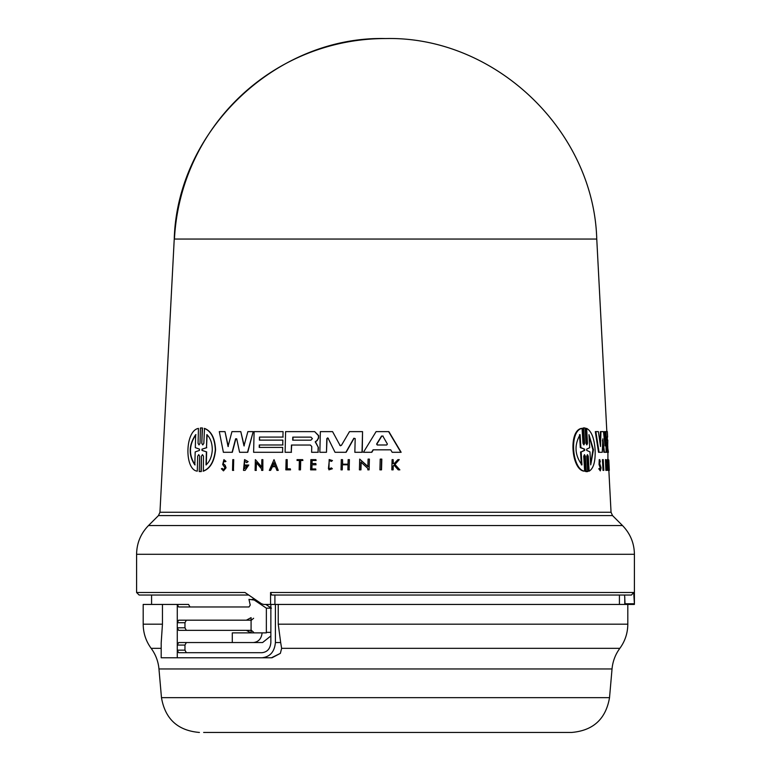<?xml version="1.0" encoding="UTF-8"?>
<svg xmlns="http://www.w3.org/2000/svg" width="771" height="771" viewBox="0 0 771 771"><rect width="100%" height="100%" fill="white"/><g stroke="black" fill="none" stroke-linecap="round" stroke-linejoin="round"><path stroke-width="1.16" d="M606.835 431.625L596.764 239.058L174.236 239.058L159.954 512.252L611.046 512.252L608.859 470.387M274.91 604.435L274.91 595.039L271.739 595.039L631.449 595.039L633.685 592.504L634.408 603.76L634.408 554.291L136.592 554.291C136.756 543.141 140.727 533.561 148.495 525.552L622.505 525.552C630.273 533.561 634.244 543.141 634.408 554.291M342.324 732.45L571.571 732.45C593.178 730.629 605.833 719.035 609.524 697.668L161.476 697.668L158.961 668.968A40.641 40.641 0 0 0 151.155 648.344C145.921 641.144 143.261 633.087 143.194 624.182L162.45 624.182L161.187 642.937L161.187 657.779L261.928 657.779C270.033 656.892 274.524 651.813 275.411 642.542L280.673 642.542L281.627 648.344L280.374 653.355L272.018 657.779L177.272 657.779L177.272 645.076L178.65 642.542L232.293 642.542L232.293 632.885L266.352 632.885L266.361 608.155L254.218 600.04L255.953 600.04M203.64 732.45L492.226 732.45M394.289 465.125L393.239 466.233L393.133 469.857L392.092 469.857M393.152 459.632L393.306 463.573L394.154 463.573L393.037 463.573L393.152 459.632L392.102 459.632L391.822 469.857L392.863 469.857L392.969 466.233L394.02 465.125L398.212 469.857L399.59 469.857L398.482 469.857M399.262 459.632L394.964 464.412L399.86 469.857L394.694 464.412L399.262 459.632L397.913 459.632L394.154 463.573M588.273 456.22L587.435 454.639L586.76 456.22L587.666 471.592L585.7 471.592L587.088 471.592L585.7 471.592L584.784 456.21L585.362 456.21L584.466 454.639L583.734 456.21L584.64 471.158C572.082 469.78 568.882 430.671 582.057 428.397L582.963 443.344L583.878 444.925L584.601 443.344L583.676 427.963L585.083 427.963L585.999 443.344L586.856 444.925L587.521 443.344L586.635 428.397C591.405 430.989 594.229 438.111 595.116 449.782C595.549 461.376 593.564 468.508 589.15 471.158L588.273 456.22L587.704 456.22L588.581 471.158L589.15 471.158M584.64 471.158L584.052 471.158C571.456 469.79 568.246 430.661 581.469 428.397L582.057 428.397M584.601 443.344L584.013 443.344L583.098 427.963L585.083 427.963M587.521 443.335L586.943 443.335L586.066 428.397L586.635 428.397M603.539 470.387L603.009 470.387L602.43 459.632L603.24 459.632L603.818 470.387L602.961 459.632M600.33 470.879L598.778 468.768L599.645 468.402L600.33 470.879L601.052 467.785L599.751 463.67L599.848 460.904L600.31 461.848L599.78 461.848M599.983 469.491L600.185 467.785L599.048 464.527L599.24 459.632L599.78 459.632L600.31 461.848M607.721 459.632L608.29 470.387L607.779 470.387L607.211 459.632L607.721 459.632L608.762 467.187L608.435 459.632L609.003 470.387L608.001 462.59L608.329 468.874M607.914 460.894L607.914 452.288L607.085 452.288L605.996 431.625L607.346 431.625L607.625 437.08L606.922 437.08L607.085 440.116L607.789 440.116L607.664 447.402M606.594 462.677L606.064 461.26L606.469 468.816L606.449 465.038L607.076 465.038L606.71 470.387L605.861 470.387L605.457 459.593L606.729 461.636L606.073 462.677M606.179 468.46L606.363 466.108M606.507 466.108L605.987 466.108L606.449 465.038M607.336 444.973L608.425 452.288L606.575 452.288L606.016 441.687M607.278 440.116L606.922 437.08M601.746 452.288L598.537 452.288L595.308 431.625L598.383 431.625L600.522 446.505L600.937 431.625L603.471 431.625L605.052 445.898L604.994 431.625L605.871 431.625L606.122 452.288L604.416 452.288L602.835 438.805L602.276 452.288L599.077 452.288L595.858 431.625M600.079 443.392L600.407 431.625L600.937 431.625M604.522 440.993L604.474 431.625L604.994 431.625M605.601 452.288L603.886 452.288L602.498 440.337M388.613 431.625L400.872 452.288L392.16 452.288L390.724 449.821L373.337 449.821L371.834 452.288L363.44 452.288L376.094 431.625L388.873 431.625L401.142 452.288L392.429 452.288M599.867 466.204L600.725 467.785L600.272 469.712L599.645 468.402M598.778 468.768L599.318 468.768M314.674 431.625L318.683 435.644L318.625 437.995L317.238 440.492L315.455 441.812L318.384 447.488L315.214 441.812L316.997 440.492L318.394 437.995L318.452 435.644L314.674 431.625L285.598 431.625L285.106 452.288L291.265 452.288L291.438 445.04L310.405 445.04L311.754 446.486L311.609 452.288L318.028 452.288L318.144 447.488M225.98 461.395L223.927 459.632L222.684 464.527L224.959 467.785L223.503 469.712L222.212 468.402L221.402 468.768L223.474 470.879L225.816 467.785L224.872 465.221L223.214 463.67L223.898 460.904L224.901 461.848L225.98 461.395L224.901 461.848M223.214 463.67L225.122 465.221L226.067 467.785L223.474 470.879M198.051 443.344L198.985 444.925L200.017 443.344L200.441 427.963L202.214 427.963L201.79 443.344L202.763 444.925L203.833 443.344L204.498 428.397C211.293 430.989 214.984 438.111 215.572 449.782C214.405 461.386 210.329 468.508 203.342 471.158L203.477 456.22L202.494 454.639L201.433 456.22L201.019 471.592L199.236 471.592L199.66 456.21L198.716 454.639L197.684 456.21L197.27 471.158C184.308 469.78 184.934 430.671 198.465 428.397L198.051 443.344L198.465 428.397M204.238 428.397C211.042 430.989 214.733 438.111 215.321 449.782C214.155 461.376 210.078 468.508 203.072 471.158M608.83 460.046L609.312 470.387L608.435 459.641M584.659 449.156L584.726 450.399L581.161 451.922L581.951 464.894C574.742 455.131 574.125 445.05 580.11 434.661L580.9 447.643L580.303 447.643L584.659 449.156L580.9 447.643M584.726 450.399L584.148 450.399L584.071 449.156M588.957 434.661L593.458 449.782L590.711 464.894L589.96 451.864L586.692 450.389L586.625 449.175L589.709 447.691L588.957 434.661M590.663 464.065L592.909 449.782L589.005 435.49M310.992 437.138L312.4 438.66L310.915 440.174L292.701 440.174L292.778 437.138L310.992 437.138L293.009 437.138L292.932 440.174M387.389 444.048L386.724 444.992L377.212 444.992L376.614 444.048L381.549 436.068L382.821 436.068L387.389 444.048M199.496 449.156L199.467 450.399L195.188 451.922L194.822 464.894C188.384 455.131 188.673 445.05 195.68 434.661L195.314 447.643L199.496 449.156M206.84 434.661C210.387 437.909 212.198 442.949 212.295 449.782C211.871 456.528 209.789 461.569 206.03 464.894L206.377 451.864L201.963 450.389L201.992 449.175L206.493 447.691L206.84 434.661M280.673 642.542L278.244 624.182L278.244 604.435L634.388 604.435L634.408 603.76L625.011 603.76L624.982 604.435M385.5 595.039L624.597 595.039L625.011 603.134M281.627 648.344L619.845 648.344A40.641 40.641 0 0 0 612.039 668.968L158.961 668.968M186.351 642.542L184.963 645.076L184.963 650.155L186.351 652.7M186.351 620.183L184.963 622.727L184.963 627.806L186.351 630.35M246.354 630.35L178.65 630.35L177.272 627.806L177.272 622.727L178.65 620.183L246.354 620.183L251.086 617.648L251.086 632.885L246.354 630.35L251.394 630.35L253.62 632.268M270.862 604.435L270.862 642.542C270.303 648.71 267.325 652.093 261.928 652.7L178.65 652.7L177.272 650.155L184.963 650.155M261.928 657.779L272.018 657.779M232.293 642.542L262.593 642.542L270.862 635.94M253.341 642.542C258.439 642.012 261.379 638.793 262.13 632.885M253.62 618.265L251.394 620.183L246.354 620.183M162.45 624.182L162.45 604.435L177.272 604.435L178.65 606.979L249.004 606.979L250.238 605.062L248.956 599.356L254.218 600.04M254.941 599.356L252.078 599.356M270.862 608.155L266.361 608.155M270.862 606.979L269.638 606.979L271.431 608.155M269.638 606.979L265.802 604.435M278.244 604.435L275.411 604.435L275.411 642.542M275.411 604.435L270.563 604.435L270.563 592.504L271.739 595.039M184.963 622.727L177.272 622.727L177.272 604.435L188.596 604.435L189.984 606.979M143.194 624.182L143.194 604.435L162.45 604.435M248.638 595.039L139.127 595.039L136.592 592.504L244.985 592.504L261.504 603.76L263.711 604.435L270.563 604.435M624.78 604.435L624.78 597.111M207.11 434.661L206.493 447.691M201.992 449.175L206.753 447.691M202.262 449.175L201.963 450.389M206.377 451.864L202.233 450.389M206.647 451.864L206.291 464.894M195.95 434.661C188.962 444.954 188.673 455.025 195.102 464.894M274.177 462.783L272.722 466.089L275.228 466.089L272.491 466.089L273.936 462.783L275.228 466.089M383.081 436.068L381.809 436.068L376.874 444.048L377.472 444.992L386.724 444.992M584.148 450.399L581.161 451.922M580.303 447.643L579.513 434.661M581.363 464.894L580.563 451.922M381.809 436.068L382.821 436.068M232.524 470.387L232.794 459.632L233.709 459.632L233.44 470.387L232.524 470.387M200.441 427.963L202.474 427.963L201.79 443.344M201.433 456.22L201.279 471.592L199.236 471.592M381.558 459.102L381.26 469.857L379.92 469.857L380.209 459.102L381.818 459.102L381.529 469.857L380.18 469.857M290.31 469.857L290.33 468.845L286.976 468.845L287.197 459.632L286.099 459.632L285.848 469.857L290.542 469.857L286.08 469.857M299.35 460.489L297.037 460.489L297.057 459.632L302.685 459.632L302.666 460.489L300.478 460.489L300.256 469.857L299.129 469.857L299.35 460.489L297.269 460.489M332.156 468.729L331.52 467.901L332.156 468.729L328.918 469.857L329.178 459.535L332.234 460.566L331.578 461.405L332.234 460.566M331.52 467.901L328.947 468.797L329.15 460.586L331.578 461.405M223.927 459.632L225.739 461.395M315.792 464.797L315.831 463.544L311.812 463.544L311.889 460.489L315.898 460.489L315.927 459.632L310.858 459.632L310.607 469.857L315.676 469.857L315.696 468.951L311.686 468.951L311.783 464.797L316.033 464.797L311.783 464.797M342.266 469.857L341.023 469.857L341.283 459.632L342.526 459.632L342.411 464.19L348.029 464.19L348.145 459.632L349.408 459.632L349.147 469.857L347.894 469.857L348.02 464.797L342.391 464.797L342.266 469.857L342.391 464.797M269.33 470.387L274.013 459.641L278.244 470.387L276.924 470.387L275.478 466.715L272.221 466.715L270.621 470.387L269.33 470.387M261.6 470.387L261.639 468.98L256.3 462.59L256.107 470.387L255.105 470.387L255.365 459.632L261.677 467.187L261.861 459.632L262.872 459.632L262.612 470.387L261.6 470.387M367.806 469.857L367.844 468.46L360.905 462.07L360.703 469.857L359.411 469.857L359.691 459.102L367.892 466.667L368.085 459.102L369.396 459.102L369.107 469.857L367.806 469.857M246.836 462.677L244.523 461.26L244.34 468.816L247.289 466.108L245.332 466.108L245.361 465.038L248.773 465.038L245.111 470.387L243.482 470.387L244.561 459.593L247.896 461.636L246.836 462.677L247.896 461.636M363.69 452.288L371.574 452.288L373.077 449.821L390.724 449.821M259.47 437.08L259.403 440.116L282.861 440.116L282.745 444.973L259.278 444.973L259.22 447.402L282.687 447.402L282.562 452.288L253.611 452.288L254.112 431.625L283.063 431.625L282.928 437.08L259.47 437.08L259.634 440.116M239.588 452.288L236.707 438.805L235.598 438.805L232.1 452.288L223.388 452.288L219.301 431.625L225.016 431.625L228.043 446.505L231.946 431.625L240.793 431.625L243.993 445.898L247.867 431.625L253.196 431.625L247.51 452.288L239.588 452.288M340.589 445.811L339.77 445.32L341.447 445.32L349.485 431.625L362.553 431.625L362.013 452.288L354.843 452.288L355.19 438.574L353.831 438.256L345.89 452.288L335.028 452.288L328.099 438.256L326.808 438.583L326.47 452.288L319.849 452.288L320.35 431.625L332.571 431.625L340.011 445.32L332.571 431.625M327.502 437.889L328.099 438.256M587.666 471.592L586.288 471.592L585.362 456.21M600.397 466.204L599.587 464.527L599.78 459.632M608.29 470.387L609.312 470.387M606.382 470.387L605.977 459.593M607.818 447.402L607.683 444.973M607.432 440.116L607.278 437.08M233.44 470.387L233.709 459.632M233.69 470.387L232.775 470.387M197.684 456.21L197.27 471.158M200.711 427.963L202.474 427.963L200.711 427.963M201.279 471.592L199.506 471.592L201.279 471.592M287.217 468.845L287.197 459.632M290.542 469.857L290.33 468.845M300.478 460.489L302.897 460.489L302.685 459.632M300.719 460.489L300.488 469.857L299.36 469.857M329.275 460.586L328.427 468.72M332.397 468.729L328.918 469.857M329.178 459.535L332.474 460.566M222.212 468.402L223.233 469.578M315.696 468.951L315.676 469.857M315.908 469.857L310.838 469.857M315.898 460.489L315.927 459.632M316.139 460.489L311.889 460.489M312.13 460.489L312.053 463.544M316.033 464.797L315.831 463.544M312.024 464.797L311.918 468.951M349.147 469.857L349.408 459.632M349.398 469.857L348.135 469.857M348.02 464.797L342.642 464.797M348.029 464.19L342.652 464.19L342.526 459.632M274.013 459.641L278.244 470.387M275.478 466.715L272.221 466.715M272.452 466.715L270.621 470.387M261.918 467.187L255.365 459.632M261.841 470.387L262.844 470.387L262.872 459.632M256.531 462.59L256.107 470.387M256.338 470.387L255.346 470.387M360.703 469.857L359.662 469.857M368.143 466.667L359.691 459.102M369.107 469.857L369.396 459.102M361.156 462.07L360.953 469.857M244.638 461.26L243.742 468.662M247.289 466.108L245.573 466.108M245.111 470.387L248.773 465.038M244.561 459.593L248.137 461.636M282.562 452.288L282.687 447.402M282.803 452.288L253.842 452.288M282.928 437.08L283.063 431.625M283.169 437.08L259.711 437.08M282.745 444.973L282.861 440.116M282.976 444.973L259.278 444.973M259.519 444.973L259.461 447.402M310.405 445.04L291.438 445.04M291.679 445.04L291.265 452.288M291.496 452.288L285.337 452.288M318.384 447.488L318.028 452.288M318.269 452.288L312.785 452.288M225.016 431.625L228.283 446.505M244.234 445.898L240.793 431.625M240.571 452.288L247.751 452.288L253.196 431.625M235.839 438.805L232.341 452.288L223.638 452.288M328.34 438.256L327.049 438.583L326.47 452.288M322.403 452.288L320.081 452.288M355.094 452.288L362.264 452.288L362.553 431.625M354.082 438.256L346.14 452.288L335.279 452.288M608.338 468.98L608.849 468.98M596.735 238.461C593.352 129.788 494.327 35.938 385.5 38.55A211.553 211.35 90 0 0 174.439 239.058M270.563 592.504L633.685 592.504M151.155 648.344L161.187 648.344M278.244 624.182L627.806 624.182C627.739 633.087 625.079 641.144 619.845 648.344M159.954 512.252L158.469 515.577L612.531 515.577L622.505 525.552M184.963 645.076L177.272 645.076L177.272 627.806L184.963 627.806M271.421 657.779L280.374 653.355M270.862 632.374L266.361 632.374M599.048 464.527L599.587 464.527M161.476 697.668C165.167 719.035 177.822 730.629 199.429 732.45M619.421 604.435L619.421 595.039M627.806 624.182L627.806 604.435M609.524 697.668L612.039 668.968M151.579 604.435L151.579 595.039M136.592 592.504L136.592 554.291M158.469 515.577L148.495 525.552M583.811 427.915L584.389 427.915M586.413 471.64L586.991 471.64M385.5 38.55C276.644 35.909 177.609 129.894 174.265 238.461M612.531 515.577L611.046 512.252"/></g></svg>
